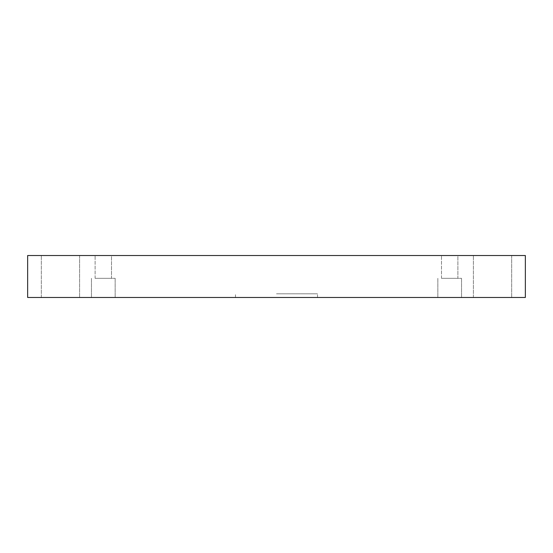 <?xml version="1.0" encoding="UTF-8"?>
<svg xmlns="http://www.w3.org/2000/svg" width="553" height="553" viewBox="0 0 553 553"><rect width="100%" height="100%" fill="white"/><g stroke="black" fill="none" stroke-linecap="round" stroke-linejoin="round"><path stroke-width="0.41" stroke-dasharray="2.77 2.07" d="M27.65 297.466L525.35 297.466L525.35 255.534L27.65 255.534L27.65 297.466M103.307 297.466L115.155 297.466L103.307 297.466M449.693 297.466L461.541 297.466L449.693 297.466M79.604 297.466L41.323 297.466L79.604 297.466L41.323 297.466L79.604 297.466L79.604 255.534L41.323 255.534L79.604 255.534L41.323 255.534L79.604 255.534L79.604 297.466M511.677 297.466L473.396 297.466L511.677 297.466L473.396 297.466L511.677 297.466L511.677 255.534L473.396 255.534L511.677 255.534L473.396 255.534L511.677 255.534L511.677 297.466M276.5 297.466L317.519 297.466L276.5 297.466M111.512 255.534L95.102 255.534L111.512 255.534L95.102 255.534L111.512 255.534L111.512 278.325L95.102 278.325L111.512 278.325L111.512 255.534M457.898 255.534L441.488 255.534L457.898 255.534L441.488 255.534L457.898 255.534L457.898 278.325L441.488 278.325L457.898 278.325L457.898 255.534M103.307 278.325L115.155 278.325L103.307 278.325M449.693 278.325L461.541 278.325L449.693 278.325M457.898 278.325L441.488 278.325L457.898 278.325M111.512 278.325L95.102 278.325L111.512 278.325M276.5 293.816L317.519 293.816L276.5 293.816M95.102 278.325L95.102 255.534L95.102 278.325M91.459 278.325L91.459 297.466L91.459 278.325M115.155 278.325L115.155 297.466L115.155 278.325M441.488 278.325L441.488 255.534L441.488 278.325M437.845 278.325L437.845 297.466L437.845 278.325M461.541 278.325L461.541 297.466L461.541 278.325M41.323 297.466L41.323 255.534L41.323 297.466M473.396 297.466L473.396 255.534L473.396 297.466M317.519 297.466L317.519 293.816M235.481 297.466L235.481 293.816"/><path stroke-width="0.83" d="M525.35 297.466L27.65 297.466L27.65 255.534L525.35 255.534L525.35 297.466"/></g></svg>
